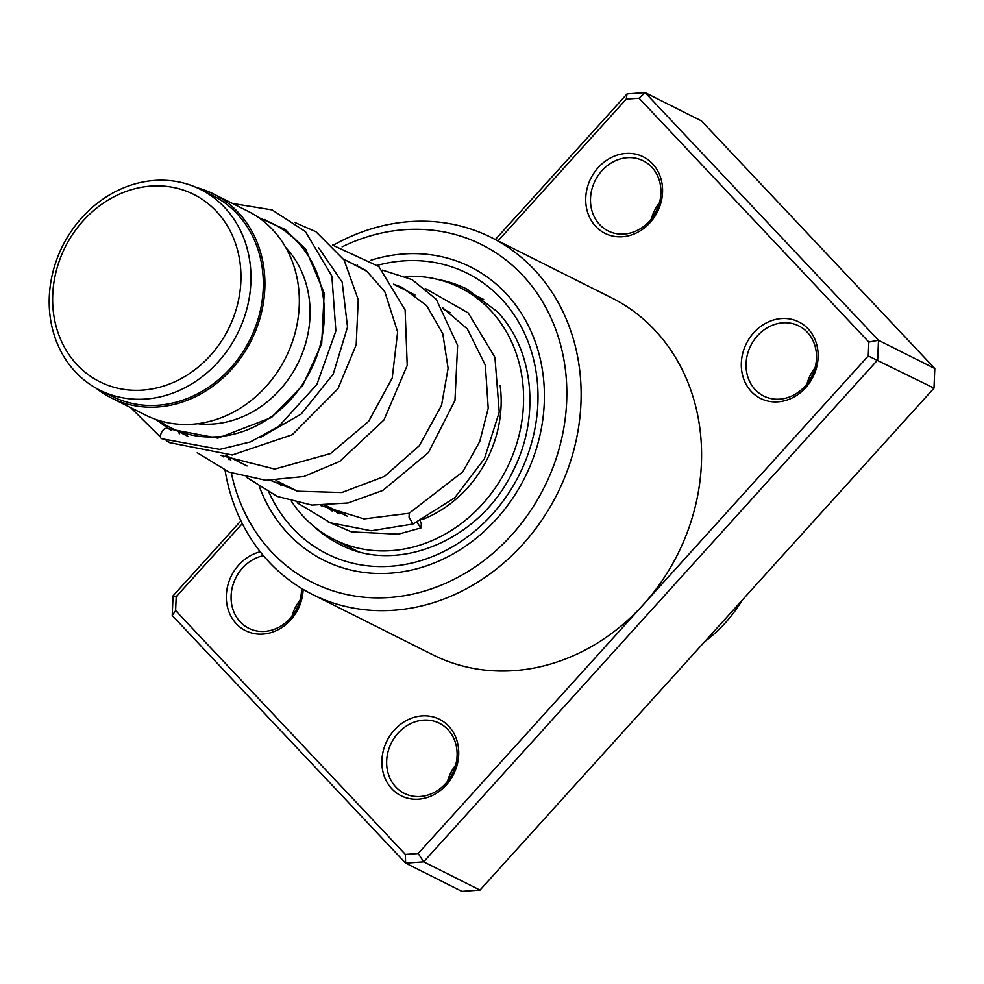 <?xml version="1.0" encoding="UTF-8"?>
<svg xmlns="http://www.w3.org/2000/svg" width="984" height="984" viewBox="0 0 984 984"><rect width="100%" height="100%" fill="white"/><g stroke="black" fill="none" stroke-linecap="round" stroke-linejoin="round"><path stroke-width="1.48" d="M168.006 186.566A104.796 91.303 -63.4 0 0 55.042 276.184A104.796 91.303 -63.4 0 0 125.583 389.639A104.796 91.303 -63.4 0 0 238.546 300.022A104.796 91.303 -63.4 0 0 168.006 186.566M172.803 180.958A112.287 97.822 -63.4 0 0 56.186 261.129A112.287 97.822 -63.4 0 0 99.753 390.119A112.287 97.822 -63.4 0 0 127.354 398.532A112.287 97.822 -63.4 0 0 243.97 318.361A112.287 97.822 -63.4 0 0 200.404 189.371A112.287 97.822 -63.4 0 0 172.803 180.958M99.753 390.119L112.115 396.318A112.287 97.822 -63.4 0 0 139.703 404.731A112.287 97.822 -63.4 0 0 256.332 324.56A112.287 97.822 -63.4 0 0 212.753 195.558L200.404 189.371M158.756 420.426A114.07 99.372 -63.4 0 0 170.761 427.708A114.07 99.372 -63.4 0 0 198.793 436.256A114.07 99.372 -63.4 0 0 317.266 354.806A114.07 99.372 -63.4 0 0 272.998 223.774A114.07 99.372 -63.4 0 0 259.973 218.51M96.075 388.163A114.07 99.372 -63.4 0 0 111.315 397.917L145.73 415.162A114.07 99.372 -63.4 0 0 173.762 423.71A114.07 99.372 -63.4 0 0 292.236 342.26A114.07 99.372 -63.4 0 0 247.968 211.228L213.553 193.971A114.07 99.372 -63.4 0 0 196.628 187.587M111.315 397.917A114.07 99.372 -63.4 0 0 139.347 406.453A114.07 99.372 -63.4 0 0 257.82 325.015A114.07 99.372 -63.4 0 0 213.553 193.971M197.563 423.698A103.369 90.061 -63.4 0 0 297.697 363.748A103.369 90.061 -63.4 0 0 285.827 247.648M742.194 600.178A131.893 114.907 116.6 0 1 704.692 641.642M446.884 310.944L448.323 311.325M500.155 385.519A115.854 100.934 116.6 0 1 422.714 519.38M405.359 276.369A140.798 122.668 116.6 0 1 425.58 277.156A140.798 122.668 116.6 0 1 460.18 287.709A140.798 122.668 116.6 0 1 514.829 449.454A140.798 122.668 116.6 0 1 368.582 549.995A140.798 122.668 116.6 0 1 333.982 539.441A140.798 122.668 116.6 0 1 291.473 501.373M339.136 513.82A115.854 100.934 116.6 0 1 330.193 507.646M303.146 589.379A42.779 37.269 116.6 0 1 277.98 629.797A42.779 37.269 116.6 0 1 236.369 623.807A42.779 37.269 116.6 0 1 228.731 582.257A42.779 37.269 116.6 0 1 260.268 551.778M263.441 555.677A39.212 34.157 -63.4 0 0 233.516 583.241A39.212 34.157 -63.4 0 0 240.293 621.986A39.212 34.157 -63.4 0 0 248.731 628.284A39.212 34.157 -63.4 0 0 284.179 623.844A39.212 34.157 -63.4 0 0 301.534 588.42M448.679 726.167A42.779 37.269 116.6 0 1 446.232 785.048A42.779 37.269 116.6 0 1 391.927 788.91A42.779 37.269 116.6 0 1 394.375 730.017A42.779 37.269 116.6 0 1 448.679 726.167M395.863 787.077A39.212 34.157 -63.4 0 0 404.301 793.375A39.212 34.157 -63.4 0 0 449.356 778.836A39.212 34.157 -63.4 0 0 447.88 729.562A39.212 34.157 -63.4 0 0 439.442 723.265A39.212 34.157 -63.4 0 0 394.387 737.816A39.212 34.157 -63.4 0 0 395.863 787.077M652.527 163.725A42.779 37.269 116.6 0 1 650.08 222.605A42.779 37.269 116.6 0 1 595.775 226.468A42.779 37.269 116.6 0 1 598.223 167.575A42.779 37.269 116.6 0 1 652.527 163.725M599.699 224.635A39.212 34.157 -63.4 0 0 608.137 230.933A39.212 34.157 -63.4 0 0 653.191 216.382A39.212 34.157 -63.4 0 0 651.728 167.12A39.212 34.157 -63.4 0 0 643.29 160.822A39.212 34.157 -63.4 0 0 598.235 175.373A39.212 34.157 -63.4 0 0 599.699 224.635M808.085 328.816A42.779 37.269 116.6 0 1 805.638 387.708A42.779 37.269 116.6 0 1 751.346 391.558A42.779 37.269 116.6 0 1 753.793 332.678A42.779 37.269 116.6 0 1 808.085 328.816M755.269 389.726A39.212 34.157 -63.4 0 0 763.707 396.023A39.212 34.157 -63.4 0 0 808.762 381.484A39.212 34.157 -63.4 0 0 807.286 332.223A39.212 34.157 -63.4 0 0 798.848 325.925A39.212 34.157 -63.4 0 0 753.806 340.464A39.212 34.157 -63.4 0 0 755.269 389.726M231.338 472.984A188.928 164.599 -63.4 0 0 271.768 552.122A188.928 164.599 -63.4 0 0 511.594 535.111A188.928 164.599 -63.4 0 0 522.406 275.028A188.928 164.599 -63.4 0 0 342.112 246.849M228.792 457.781A188.928 164.599 -63.4 0 0 229.038 459.676M333.404 245.176A199.617 173.91 116.6 0 1 491.237 237.476A199.617 173.91 116.6 0 1 534.189 269.542A199.617 173.91 116.6 0 1 541.667 520.339A199.617 173.91 116.6 0 1 312.309 594.373A199.617 173.91 116.6 0 1 269.358 562.319A199.617 173.91 116.6 0 1 225.09 470.413M223.331 456.847A199.617 173.91 116.6 0 1 223.196 455.371M288.312 533.832A163.971 142.852 -63.4 0 0 323.601 560.154A163.971 142.852 -63.4 0 0 511.988 499.343A163.971 142.852 -63.4 0 0 505.85 293.33A163.971 142.852 -63.4 0 0 470.573 266.996A163.971 142.852 -63.4 0 0 371.054 260.207A163.971 142.852 -63.4 0 1 470.573 266.996A163.971 142.852 -63.4 0 1 505.85 293.33A163.971 142.852 -63.4 0 1 511.988 499.343A163.971 142.852 -63.4 0 1 323.601 560.154A163.971 142.852 -63.4 0 1 288.312 533.832A163.971 142.852 -63.4 0 1 259.53 487.006A163.971 142.852 -63.4 0 0 288.312 533.832M242.31 523.611L176.197 596.698L175.619 610.572L405.396 854.419L418.188 853.509L643.229 604.717A199.617 173.91 -63.4 0 0 654.643 329.923A199.617 173.91 -63.4 0 0 611.691 297.869L491.237 237.476M312.309 594.373L432.763 654.766A199.617 173.91 -63.4 0 0 643.229 604.717L868.257 355.937L868.835 342.051L639.071 98.203L626.267 99.113L498.039 240.883M868.835 342.051L878.491 340.292L877.666 359.923L423.686 861.836L405.58 863.116L461.89 891.356L479.995 890.065L933.988 388.151L934.8 368.52L701.444 120.884L645.135 92.644L878.491 340.292L934.8 368.52M405.396 854.419L405.58 863.116L172.225 615.48L173.049 595.849L240.92 520.807M418.188 853.509L423.686 861.836L479.995 890.065M868.257 355.937L933.988 388.151M495.333 239.53L627.029 93.935L645.135 92.644L639.071 98.203M357.61 265.127A163.971 142.852 -63.4 0 0 356.466 265.618A163.971 142.852 -63.4 0 1 357.61 265.127M806.966 383.92A39.212 34.157 116.6 0 1 815.035 367.819M651.396 218.829A39.212 34.157 116.6 0 1 659.464 202.729M447.56 781.271A39.212 34.157 116.6 0 1 455.629 765.171M291.99 616.181A39.212 34.157 116.6 0 1 300.058 600.08M173.049 595.849L176.197 596.698M175.619 610.572L172.225 615.48M627.029 93.935L626.267 99.113M416.81 522.16L420.955 527.916L421.337 523.869L420.143 520.585M425.26 288.484L468.187 312.912L494.927 357.327L499.245 412.136L484.423 458.704L454.768 497.744L413.022 524.029L409.049 517.227L409.246 513.267L364.006 518.912L320.784 505.567M232.507 203.467L272.113 209.912L305.458 231.609L331.866 276.147L335.876 330.932L316.922 384.424L278.841 426.293L250.354 441.939L219.715 449.417L161.56 438.679A5.707 2.804 -62.6 0 1 161.597 432.32A5.707 2.804 -62.6 0 1 166.64 428.471L217.808 438.138L271.473 417.536L302.875 385.236L321.694 343.822L324.166 293.072L305.827 249.382L284.807 229.309L258.608 217.55M168.695 441.742L169.408 442.603L232.236 455.002L292.285 434.719L337.967 388.754L356.196 344.806L358.238 299.677L344.08 260.01L316.012 231.781L294.929 222.507M377.475 265.336A156.837 136.641 116.6 0 1 501.127 298.558A156.837 136.641 116.6 0 1 492.148 514.472A156.837 136.641 116.6 0 1 293.048 528.592A156.837 136.641 116.6 0 1 269.112 492.59M313.834 526.329A142.582 124.218 -63.4 0 0 339.443 544.177C396.232 575.136 480.413 540.819 513.193 470.659C540.856 416.453 533.353 348.594 497.006 311.473L467.24 289.247A142.582 124.218 -63.4 0 0 437.622 279.407M347.18 516.157L326.012 505.542M297.119 491.065L275.95 480.45M247.058 465.961L225.84 455.334M187.796 436.256L170.761 427.708M450.045 312.531L443.661 309.333M414.977 294.954L393.6 284.228M364.929 269.85L343.527 259.124M286.762 230.674L272.998 223.774M357.463 551.224L333.982 539.441M483.661 299.48L460.18 287.709M482.763 298.804A14.256 14.256 0 0 0 482.148 298.718M349.16 547.055A14.256 14.256 0 0 0 352.678 549.712M332.666 511.397L324.191 505.579M442.677 307.808L467.351 328.976L485.346 365.248L488.224 408.286L479.762 441.496L462.837 471.754L409.147 513.304M260.071 437.646L301.227 414.018L333.219 374.141L347.524 327.02L342.174 282.113L318.558 247.66M220.637 455.358L274.721 469.073L330.624 453.526L368.668 421.324L392.222 378.053L397.634 331.94L384.793 291.682L366.872 271.338L343.478 259.05M270.723 480.475L297.771 491.225L341.768 492.553L384.363 476.477L419.307 445.703L441.545 405.346L448.114 368.311L442.775 333.687L426.638 305.618L401.939 287.316L393.551 284.155M171.437 430.549L155.681 419.393M169.248 442.529L166.222 440.697M160.564 437.179L130.7 407.634M265.028 219.469L263.245 219.604M177.649 431.164L179.531 433.759M197.23 452.738L229.186 472.148L265.815 480.29L303.847 476.514L339.861 461.348L383.981 419.947L407.216 365.384L405.125 310.034L378.779 266.504L332.457 245.053M227.698 456.256L230.81 460.463M247.144 477.695L277.316 496.453L311.879 505.087L348.016 502.984L382.825 490.45L428.397 452.603L454.965 400.463L457.609 345.384L436.318 299.382L412.136 279.653L382.53 270.145M277.771 481.361L280.87 485.567M297.205 502.799L330.439 522.799L371.189 530.757L413.022 524.029M420.955 527.916L398.336 534.177L351.509 531.889L327.549 521.618M395.789 285.323L396.933 285.286"/></g></svg>
